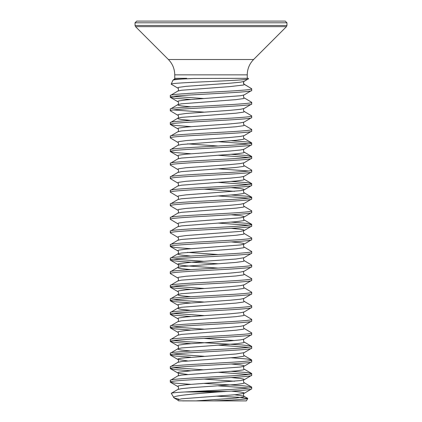 <?xml version="1.0" encoding="UTF-8"?>
<svg xmlns="http://www.w3.org/2000/svg" width="422" height="422" viewBox="0 0 422 422"><rect width="100%" height="100%" fill="white"/><g stroke="black" fill="none" stroke-linecap="round" stroke-linejoin="round"><path stroke-width="0.63" d="M211 21.1L285.261 21.1L286.96 22.799L135.04 22.799L136.739 21.1L211 21.1M213.527 400.9L246.379 400.9L247.783 398.473C247.761 399.265 231.926 400.072 213.527 400.9L182.599 400.9M179.123 399.238L174.101 397.941L171.279 393.388C171.248 392.914 175.747 392.444 184.778 391.98L196.014 391.373L227.157 391.373L217.831 391.98L184.778 391.98M216.228 396.152L237.855 397.223L247.783 398.473M198.625 400.9L178.459 400.816L177.651 399.882L181.471 398.837L235.961 394.665L244.143 393.341C243.03 393.072 243.621 396.796 244.143 396.247L244.349 396.49L243.383 397.012L235.961 398.057L196.103 400.884M251.691 90.445L251.691 88.752C254.213 91.015 167.787 93.273 170.309 95.536L170.309 97.229C167.787 94.971 254.213 92.708 251.691 90.445L244.143 94.929L240.529 95.731L186.039 99.903L178.617 100.948L177.651 101.47L177.857 101.713C178.97 101.438 178.379 105.162 177.857 104.619L177.651 104.862L178.617 105.379L181.471 105.901L190.681 106.835M175.204 78.318L172.904 80.264L171.195 84.178C169.19 82.427 251.217 80.628 248.442 78.761L244.143 81.362L243.373 82.817L244.349 84.511L243.383 85.033L229.948 86.6L181.471 90.25L177.857 91.052L170.309 95.536M227.157 391.373C242.755 390.535 250.932 389.696 251.691 388.862L244.143 393.341L244.349 393.098L243.383 392.581L240.529 392.059L231.319 391.125M251.691 388.862L251.691 387.164C252.815 388.567 221.286 389.97 196.014 391.373M251.691 375.295L251.691 373.602C254.213 375.865 167.787 378.123 170.309 380.386L170.309 382.079C167.787 379.821 254.213 377.558 251.691 375.295L244.143 379.779L240.529 380.581L186.039 384.753L178.617 385.798L177.651 386.32L177.857 386.563C178.97 386.288 178.379 390.012 177.857 389.469L171.369 393.235M231.319 363.996L240.529 364.93L243.383 365.452L244.349 365.974L244.143 366.212C243.03 365.943 243.621 369.667 244.143 369.123L244.349 369.361L243.383 369.883L235.961 370.927L181.471 375.1L177.857 375.902L170.309 380.386M251.691 361.733L251.691 360.04C254.213 362.298 167.787 364.561 170.309 366.818L170.309 368.517C167.787 366.254 254.213 363.996 251.691 361.733L244.143 366.212L240.529 367.013L192.052 370.669L178.617 372.23L177.651 372.753L178.617 373.275L187.421 374.451M251.691 348.171L251.691 346.473C254.213 348.736 167.787 350.993 170.309 353.256L170.309 354.949C167.787 352.692 254.213 350.429 251.691 348.171L244.143 352.65C243.03 352.381 243.621 356.105 244.143 355.556L244.349 355.799L243.383 356.321L235.961 357.365L181.471 361.538L177.857 362.34L170.309 366.818M251.691 334.604L251.691 332.911C254.213 335.168 167.787 337.431 170.309 339.689L170.309 341.387C167.787 339.124 254.213 336.867 251.691 334.604L244.143 339.088C243.03 338.813 243.621 342.537 244.143 341.994L244.349 342.237L243.383 342.754L235.961 343.798L181.471 347.971L177.857 348.772L170.309 353.256M251.691 321.042L251.691 319.343C254.213 321.606 167.787 323.864 170.309 326.127L170.309 327.82C167.787 325.562 254.213 323.299 251.691 321.042L244.143 325.52C243.03 325.251 243.621 328.975 244.143 328.427L244.349 328.669L243.383 329.192L235.961 330.236L181.471 334.409L177.857 335.21L170.309 339.689M251.691 307.474L251.691 305.781C254.213 308.039 167.787 310.302 170.309 312.565L170.309 314.258C167.787 311.995 254.213 309.737 251.691 307.474L244.143 311.958C243.03 311.689 243.621 315.408 244.143 314.865L244.349 315.107L243.383 315.63L235.961 316.669L181.471 320.847L177.857 321.648L170.309 326.127M251.691 293.912L251.691 292.214C254.213 294.477 167.787 296.74 170.309 298.998L170.309 300.696C167.787 298.433 254.213 296.17 251.691 293.912L244.143 298.391C243.03 298.122 243.621 301.846 244.143 301.297L244.349 301.54L243.383 302.062L235.961 303.107L181.471 307.279L177.857 308.081L170.309 312.565M251.691 280.345L251.691 278.652C254.213 280.915 167.787 283.173 170.309 285.436L170.309 287.129C167.787 284.871 254.213 282.608 251.691 280.345L244.143 284.829C243.03 284.56 243.621 288.279 244.143 287.735L244.349 287.978L243.383 288.5L235.961 289.545L181.471 293.717L177.857 294.519L170.309 298.998M251.691 266.783L251.691 265.09C254.213 267.348 167.787 269.611 170.309 271.868L170.309 273.567C167.787 271.304 254.213 269.046 251.691 266.783L244.143 271.262C243.03 270.993 243.621 274.717 244.143 274.173L244.349 274.411L243.383 274.933L235.961 275.977L181.471 280.15L177.857 280.952L170.309 285.436M251.691 253.221L251.691 251.523C254.213 253.786 167.787 256.043 170.309 258.306L170.309 259.999C167.787 257.742 254.213 255.479 251.691 253.221L244.143 257.7C243.03 257.431 243.621 261.155 244.143 260.606L244.349 260.849L243.383 261.371L235.961 262.415L181.471 266.588L177.857 267.39L170.309 271.868M231.319 241.917L240.529 242.85L243.383 243.373L244.349 243.895L244.143 244.138C243.03 243.863 243.621 247.587 244.143 247.044L244.349 247.287L243.383 247.804L235.961 248.848L181.471 253.021L177.857 253.822L170.309 258.306M251.691 239.654L251.691 237.961C254.213 240.218 167.787 242.481 170.309 244.739L170.309 246.437C167.787 244.174 254.213 241.917 251.691 239.654L244.143 244.138L240.529 244.939L186.039 249.112L178.617 250.156L177.651 250.673L177.857 250.916C178.97 250.647 178.379 254.371 177.857 253.822L177.651 254.065L178.617 254.587L181.471 255.11L190.681 256.043M231.319 228.355L240.529 229.283L243.383 229.805L244.349 230.328L244.143 230.57C243.03 230.301 243.621 234.025 244.143 233.477L244.349 233.719L243.383 234.242L235.961 235.286L181.471 239.459L177.857 240.26L170.309 244.739M251.691 226.092L251.691 224.393C254.213 226.656 167.787 228.914 170.309 231.177L170.309 232.87C167.787 230.612 254.213 228.349 251.691 226.092L244.143 230.57L240.529 231.372L186.039 235.545L178.617 236.589L177.651 237.111L177.857 237.354C178.97 237.085 178.379 240.804 177.857 240.26M231.319 214.787L240.529 215.721L243.383 216.243L244.349 216.766L244.143 217.008C243.03 216.739 243.621 220.458 244.143 219.915L244.349 220.157L243.383 220.68L235.961 221.719L181.471 225.897L177.857 226.698L170.309 231.177M251.691 212.524L251.691 210.831C254.213 213.089 167.787 215.352 170.309 217.615L170.309 219.308C167.787 217.045 254.213 214.787 251.691 212.524L244.143 217.008L240.529 217.81L186.039 221.983L178.617 223.027L177.651 223.549L177.857 223.787C178.97 223.518 178.379 227.242 177.857 226.698M251.691 198.962L251.691 197.264C254.213 199.527 167.787 201.79 170.309 204.048L170.309 205.746C167.787 203.483 254.213 201.22 251.691 198.962L244.143 203.441C243.03 203.172 243.621 206.896 244.143 206.347L244.349 206.59L243.383 207.112L235.961 208.157L181.471 212.329L177.857 213.131L170.309 217.615M231.319 187.658L240.529 188.592L243.383 189.114L244.349 189.636L244.143 189.879C243.03 189.61 243.621 193.329 244.143 192.785L244.349 193.028L243.383 193.55L235.961 194.595L181.471 198.767L177.857 199.569L170.309 204.048M251.691 185.395L251.691 183.702C254.213 185.965 167.787 188.223 170.309 190.486L170.309 192.179C167.787 189.921 254.213 187.658 251.691 185.395L244.143 189.879L240.529 190.681L186.039 194.853L178.617 195.898L177.651 196.42L177.857 196.663C178.97 196.388 178.379 200.112 177.857 199.569M251.691 171.833L251.691 170.14C254.213 172.398 167.787 174.661 170.309 176.918L170.309 178.617C167.787 176.354 254.213 174.096 251.691 171.833L244.143 176.312C243.03 176.043 243.621 179.767 244.143 179.223L244.349 179.461L243.383 179.983L235.961 181.027L181.471 185.2L177.857 186.002L170.309 190.486M251.691 158.271L251.691 156.573C254.213 158.836 167.787 161.093 170.309 163.356L170.309 165.049C167.787 162.792 254.213 160.529 251.691 158.271L244.143 162.75C243.03 162.481 243.621 166.205 244.143 165.656L244.349 165.899L243.383 166.421L235.961 167.465L181.471 171.638L177.857 172.44L170.309 176.918M251.691 144.704L251.691 143.011C254.213 145.268 167.787 147.531 170.309 149.789L170.309 151.487C167.787 149.224 254.213 146.967 251.691 144.704L244.143 149.188C243.03 148.913 243.621 152.637 244.143 152.094L244.349 152.337L243.383 152.854L235.961 153.898L181.471 158.071L177.857 158.872L170.309 163.356M251.691 131.142L251.691 129.443C254.213 131.706 167.787 133.964 170.309 136.227L170.309 137.92C167.787 135.662 254.213 133.399 251.691 131.142L244.143 135.62C243.03 135.351 243.621 139.075 244.143 138.527L244.349 138.769L243.383 139.292L235.961 140.336L181.471 144.509L177.857 145.31L170.309 149.789M251.691 117.574L251.691 115.881C254.213 118.139 167.787 120.402 170.309 122.665L170.309 124.358C167.787 122.095 254.213 119.837 251.691 117.574L244.143 122.058C243.03 121.789 243.621 125.508 244.143 124.965L244.349 125.207L243.383 125.73L235.961 126.769L181.471 130.947L177.857 131.748L170.309 136.227M251.691 104.012L251.691 102.314C254.213 104.577 167.787 106.84 170.309 109.098L170.309 110.796C167.787 108.533 254.213 106.27 251.691 104.012L244.143 108.491C243.03 108.222 243.621 111.946 244.143 111.397L244.349 111.64L243.383 112.162L235.961 113.207L181.471 117.379L177.857 118.181L170.309 122.665M244.143 94.929C243.03 94.66 243.621 98.379 244.143 97.835L244.349 98.078L243.383 98.6L235.961 99.645L181.471 103.817L177.857 104.619L170.309 109.098M170.309 382.079L174.966 383.123L190.681 384.342M218.153 385.85L248.595 388.013M203.847 383.392L241.458 385.602L250.51 386.647L251.691 387.164M170.309 368.517L174.966 369.561L190.681 370.78M218.153 372.288L248.595 374.451M173.405 367.667L203.847 369.83M231.319 371.339L247.034 372.557L251.691 373.602M170.309 354.949L174.966 355.994L190.681 357.212M173.405 354.105L203.847 356.263M231.319 357.777L247.034 358.995L251.691 360.04M170.309 341.387L174.966 342.432L190.681 343.65M218.153 345.159L248.595 347.322M173.405 340.538L187.885 341.778L241.458 344.906L250.51 345.95L251.691 346.473M170.309 327.82L174.966 328.865L190.681 330.083M173.405 326.976L203.847 329.139M244.143 328.427L251.691 332.911M170.309 314.258L174.966 315.303L190.681 316.521M173.405 313.409L203.847 315.572M244.143 314.865L251.691 319.343M170.309 300.696L174.966 301.735L190.681 302.954M173.405 299.847L203.847 302.01M244.143 301.297L251.691 305.781M170.309 287.129L174.966 288.173L190.681 289.392M173.405 286.28L203.847 288.442M244.143 287.735L251.691 292.214M170.309 273.567L177.857 278.045C178.97 277.776 178.379 281.5 177.857 280.952M244.143 274.173L251.691 278.652M170.309 259.999L171.49 260.522L180.542 261.566L218.153 263.771M173.405 259.155L203.847 261.313M244.143 260.606L251.691 265.09M170.309 246.437L174.966 247.482L190.681 248.7M244.143 247.044L251.691 251.523M170.309 232.87L177.857 237.354M244.143 233.477L251.691 237.961M170.309 219.308L177.857 223.787M218.153 223.08L248.595 225.242M231.319 222.13L247.034 223.349L251.691 224.393M170.309 205.746L177.857 210.225C178.97 209.956 178.379 213.68 177.857 213.131M244.143 206.347L251.691 210.831M170.309 192.179L177.857 196.663M218.153 195.95L248.595 198.113M231.319 195.006L247.034 196.225L251.691 197.264M170.309 178.617L177.857 183.095C178.97 182.826 178.379 186.55 177.857 186.002M218.153 182.388L248.595 184.551M231.319 181.439L247.034 182.657L251.691 183.702M170.309 165.049L177.857 169.533C178.97 169.264 178.379 172.983 177.857 172.44M218.153 168.821L248.595 170.984M244.143 165.656L251.691 170.14M170.309 151.487L174.966 152.532L190.681 153.75M218.153 155.259L248.595 157.422M231.319 154.31L247.034 155.528L251.691 156.573M170.309 137.92L177.857 142.404C178.97 142.135 178.379 145.854 177.857 145.31M218.153 141.697L248.595 143.855M231.319 140.748L247.034 141.966L251.691 143.011M170.309 124.358L174.966 125.403L190.681 126.621M244.143 124.965L251.691 129.443M170.309 110.796L177.857 115.275C178.97 115.006 178.379 118.73 177.857 118.181L177.651 118.424L178.617 118.946L181.471 119.468L190.681 120.402M173.405 109.947L203.847 112.11M244.143 111.397L251.691 115.881M170.309 97.229L174.966 98.273L190.681 99.492M173.405 96.38L203.847 98.542M244.143 97.835L251.691 102.314M172.904 80.264C173.769 79.542 180.938 78.94 194.41 78.466L248.247 78.318L248.442 78.761M244.143 81.362L240.529 82.163L229.948 83.208L186.039 86.341L178.617 87.38L177.651 87.903L177.857 88.145L171.195 84.178M186.666 78.318L174.75 78.318L174.75 74.852L247.25 74.852C247.339 68.897 249.46 63.78 253.606 59.507L286.464 26.649L286.96 25.452L286.96 22.799M243.689 81.747C243.257 83.002 243.425 83.82 244.185 84.194L251.691 88.752L243.795 84.031M197.501 400.9L178.474 400.816M173.722 397.619C171.896 395.657 194.911 393.789 217.831 391.98M205.319 21.1L136.739 21.1M224.414 21.1L243.921 21.1M174.75 74.852C174.661 68.897 172.54 63.78 168.394 59.507L253.606 59.507M168.394 59.507L135.536 26.649L286.464 26.649M135.536 26.649L135.04 25.452L286.96 25.452M174.365 79.368L194.41 78.466M244.143 108.491L240.529 109.293L229.948 110.337L186.039 113.465L178.617 114.51L177.651 115.032L177.857 115.275M244.143 122.058L240.529 122.86L229.948 123.899L186.039 127.033L178.617 128.077L177.651 128.599L177.857 128.837C178.97 128.568 178.379 132.292 177.857 131.748M244.143 135.62L240.529 136.422L229.948 137.466L186.039 140.595L178.617 141.639L177.651 142.161L177.857 142.404M187.421 143.855L218.153 146.017M244.143 149.188L240.529 149.989L229.948 151.029L186.039 154.162L178.617 155.206L177.651 155.723L177.857 155.966C178.97 155.697 178.379 159.421 177.857 158.872M244.143 162.75L240.529 163.551L229.948 164.596L186.039 167.724L178.617 168.768L177.651 169.291L177.857 169.533M244.143 176.312L240.529 177.113L229.948 178.158L186.039 181.291L178.617 182.33L177.651 182.853L177.857 183.095M244.143 203.441L240.529 204.243L229.948 205.287L186.039 208.415L178.617 209.46L177.651 209.982L177.857 210.225M187.421 252.372L218.153 254.535M244.143 257.7L235.961 259.024L192.052 262.152L178.617 263.718L177.651 264.241L178.617 264.763L186.039 265.807L218.153 268.097M244.143 271.262L240.529 272.063L229.948 273.108L186.039 276.241L178.617 277.28L177.651 277.803L177.857 278.045M244.143 284.829L240.529 285.631L229.948 286.675L186.039 289.803L178.617 290.848L177.651 291.37L177.857 291.613C178.97 291.338 178.379 295.062 177.857 294.519L177.651 294.762L178.617 295.279L181.471 295.801L190.681 296.735M244.143 298.391L240.529 299.193L229.948 300.237L186.039 303.365L178.617 304.41L177.651 304.932L177.857 305.175C178.97 304.906 178.379 308.63 177.857 308.081L177.651 308.324L178.617 308.846L181.471 309.368L190.681 310.302M244.143 311.958L240.529 312.76L229.948 313.799L186.039 316.933L178.617 317.977L177.651 318.499L177.857 318.737C178.97 318.468 178.379 322.192 177.857 321.648M244.143 325.52L240.529 326.322L229.948 327.366L186.039 330.495L178.617 331.539L177.651 332.061L177.857 332.304C178.97 332.035 178.379 335.754 177.857 335.21M244.143 339.088L240.529 339.889L229.948 340.929L186.039 344.062L178.617 345.106L177.651 345.623L177.857 345.866C178.97 345.597 178.379 349.321 177.857 348.772L177.651 349.015L178.617 349.537L181.471 350.06L190.681 350.993M244.143 352.65L235.961 353.974L181.471 358.146L178.617 358.668L177.651 359.191L177.857 359.433L187.421 360.884M231.319 377.558L240.529 378.492L243.383 379.014L244.349 379.536L244.143 379.779C243.03 379.51 243.621 383.229 244.143 382.685L244.349 382.928L243.383 383.45L235.961 384.495L192.052 387.623L181.471 388.667L177.857 389.469M203.847 189.172L234.579 191.33M170.477 260.2L177.857 264.483C178.97 264.214 178.379 267.933 177.857 267.39L177.651 267.632L178.617 268.155L181.471 268.677L190.681 269.605M203.847 338.375L234.579 340.538M203.847 379.072L234.579 381.23M234.579 394.797L243.383 395.968L247.688 398.31M247.25 78.318L247.25 74.852M177.857 88.145C178.97 87.876 178.379 91.6 177.857 91.052M170.477 355.15L177.857 359.433C178.97 359.164 178.379 362.883 177.857 362.34M170.477 368.712L177.857 372.995C178.97 372.726 178.379 376.45 177.857 375.902M244.143 138.527L251.523 142.81M244.143 152.094L251.523 156.377M244.143 179.223L251.523 183.501M244.143 192.785L251.523 197.069M244.143 219.915L251.523 224.198M244.143 341.994L251.523 346.277M244.143 355.556L251.523 359.839M244.143 369.123L251.523 373.401M244.143 382.685L251.523 386.969M174.101 397.941L177.857 400.125M170.477 382.279L177.857 386.563M170.477 341.583L177.857 345.866M170.477 328.021L177.857 332.304M170.477 314.459L177.857 318.737M170.477 300.891L177.857 305.175M170.477 287.329L177.857 291.613M170.477 246.633L177.857 250.916M170.477 151.683L177.857 155.966M170.477 124.559L177.857 128.837M170.477 97.429L177.857 101.713M135.04 25.452L135.04 22.799"/></g></svg>

